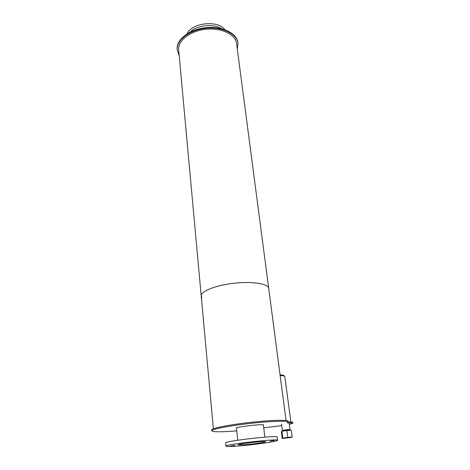 <?xml version="1.0" encoding="UTF-8"?>
<svg xmlns="http://www.w3.org/2000/svg" width="470" height="470" viewBox="0 0 470 470"><rect width="100%" height="100%" fill="white"/><g stroke="black" fill="none" stroke-linecap="round" stroke-linejoin="round"><path stroke-width="0.7" d="M244.365 444.767L238.055 444.837C237.05 443.956 266.091 440.649 265.544 441.706C266.043 442.252 252.919 444.132 244.365 444.767M246.086 442.922L250.445 442.294L246.086 442.922M270.074 441.119L274.409 440.49L270.074 441.119M254.282 444.209L258.435 443.615L254.282 444.209M230.729 446.024L234.906 445.431L230.729 446.024M277.212 437.094L277.206 437.077C278.399 434.926 223.579 441.171 225.659 442.946L225.97 446.153M238.026 446.024C254.012 444.837 278.434 441.336 277.611 440.29C278.822 438.293 223.902 444.549 225.97 446.177C226.428 446.647 230.447 446.6 238.026 446.024M200.625 28.494L203.78 27.93M224.783 29.628C218.074 19.828 191.537 22.736 187.136 33.758M221.587 28.67C213.433 23.335 196.836 25.157 190.05 32.13M236.516 428.405L236.193 428.217C235.141 426.93 264.205 423.617 263.705 425.086L263.429 425.35M289.32 424.375L292.834 423.188C292.675 422.847 290.824 422.759 287.293 422.93L288.11 422.16C288.087 420.585 270.274 421.126 249.323 423.523C228.373 425.902 211.142 429.351 211.735 430.861C213.051 432.089 221.399 432.095 236.774 430.867M263.723 427.806L281.759 425.638M287.987 421.249L287.981 421.208C287.957 419.61 270.15 420.127 249.212 422.518C228.273 424.898 211.054 428.37 211.647 429.903L211.729 430.814M292.71 422.277L292.704 422.266C292.581 421.948 291.042 421.843 288.081 421.948M284.385 430.432L289.279 429.686L284.385 430.432M283.956 430.52L290.014 429.598C290.131 429.245 282.112 430.185 282.382 430.497L283.956 430.52M287.799 437.382L292.211 437.059L291.588 437.447L282.235 438.475L281.365 431.695L281.912 431.266L282.787 438.093L287.799 437.382L286.9 430.532L281.912 431.266M282.235 438.475L282.787 438.093M292.211 437.059L291.306 430.238L286.9 430.532M290.871 421.919L284.802 376.517C284.638 375.977 283.087 375.689 280.155 375.653M284.109 375.736L284.109 375.712C283.968 375.219 282.617 374.943 280.055 374.878M237.961 42.811L237.932 42.57C236.78 33.012 221.752 25.797 205.302 27.736C188.846 29.545 175.974 39.938 177.167 49.491L177.202 49.832M237.315 49.115L238.008 43.17C236.862 33.623 221.828 26.414 205.372 28.353C188.905 30.168 176.027 40.555 177.225 50.096L179.188 55.495M268.717 288.474L268.705 288.357C268.241 283.698 252.143 281.142 233.737 283.275C215.325 285.337 200.42 291.429 201.225 296.041L201.936 297.563M236.598 43.657L236.569 43.428C235.482 34.322 221.153 27.466 205.49 29.31C189.815 31.038 177.542 40.925 178.682 50.026L201.213 295.918M286.042 420.497L268.705 288.357C268.241 283.698 252.143 281.142 233.737 283.275C215.325 285.337 200.42 291.429 201.225 296.041L213.38 428.74M264.833 437.153L263.376 424.898M237.75 440.226L236.469 427.947M277.611 440.29L277.206 437.077M287.981 421.208L288.11 422.16M292.704 422.266L292.834 423.188M290.014 429.598L289.162 423.159M282.382 430.491L281.554 424.058M284.109 375.712L284.156 376.053M238.008 43.17L237.932 42.57M268.705 288.357L236.569 43.428"/></g></svg>
